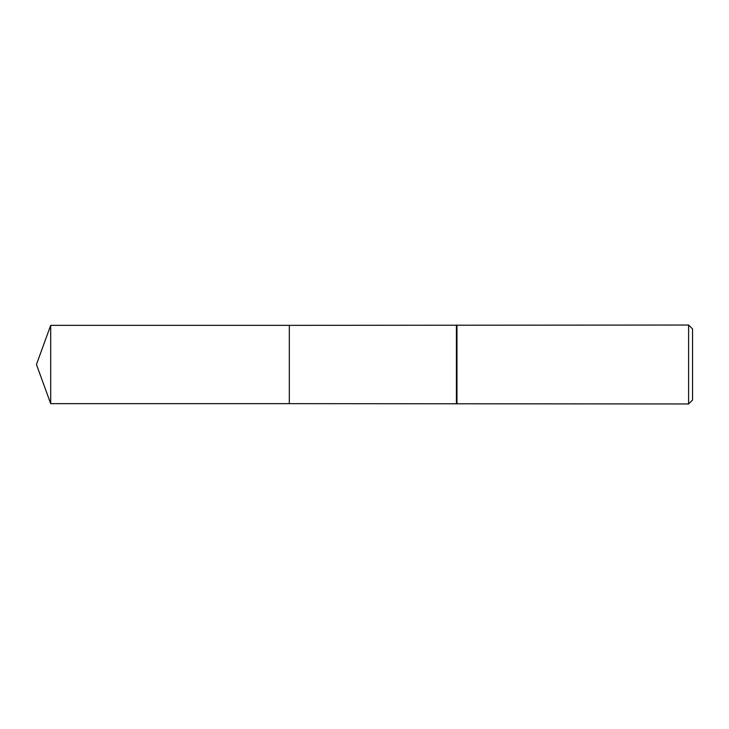 <?xml version="1.0" encoding="UTF-8"?>
<svg xmlns="http://www.w3.org/2000/svg" width="729" height="729" viewBox="0 0 729 729"><rect width="100%" height="100%" fill="white"/><g stroke="black" fill="none" stroke-linecap="round" stroke-linejoin="round"><path stroke-width="1.09" d="M289.322 403.647L289.322 325.353L688.604 325.034L692.55 328.979L692.55 400.021L688.604 403.966L289.322 403.647L289.322 325.353L289.322 403.647L50.693 403.647L50.693 325.353L289.322 325.353M456.409 403.647L456.409 325.353M456.965 403.966L456.965 325.034M688.604 403.966L688.604 325.034M50.693 325.353L36.45 364.5L50.693 403.647"/></g></svg>

